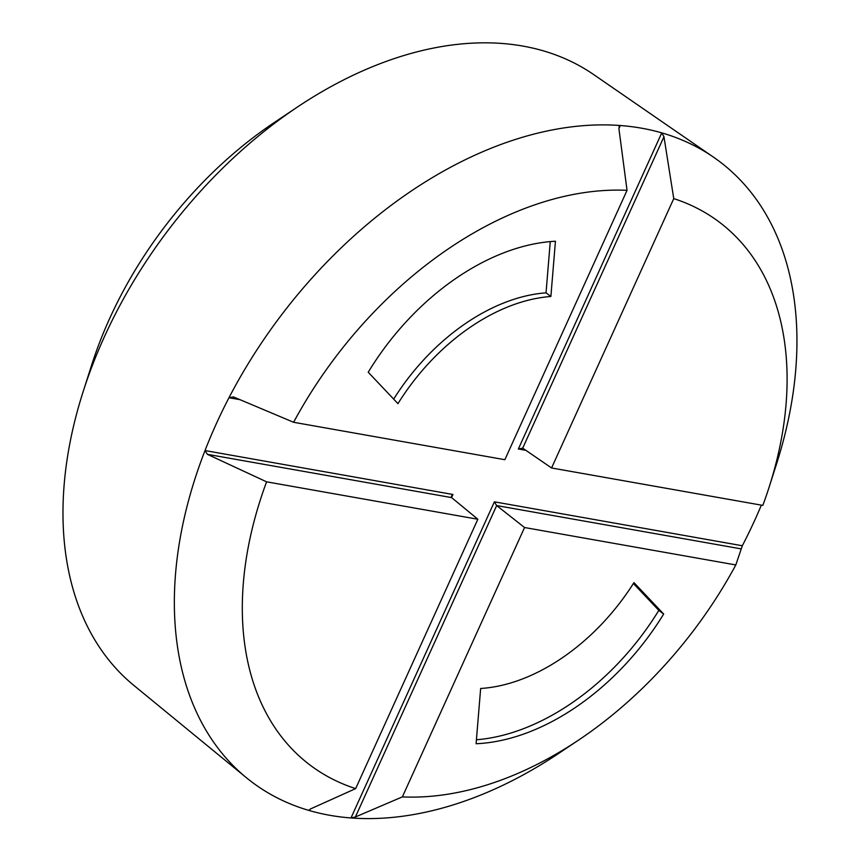 <?xml version="1.0" encoding="UTF-8"?>
<svg xmlns="http://www.w3.org/2000/svg" width="861" height="861" viewBox="0 0 861 861"><rect width="100%" height="100%" fill="white"/><g stroke="black" fill="none" stroke-linecap="round" stroke-linejoin="round"><path stroke-width="1.29" d="M504.858 459.699L293.601 422.277A339.944 225.248 127 0 1 627.045 190.335L504.858 459.699M368.228 372.232A211.957 140.451 -53 0 1 555.442 241.241L550.879 296.496A177.603 117.677 127 0 0 397.954 403.648L368.228 372.232M402.367 796.888A339.944 225.248 127 0 0 578.635 740.051A339.944 225.248 127 0 0 735.811 564.945L524.553 527.524L402.367 796.888L355.389 816.981L350.987 817.95A388.505 257.428 127 0 0 558.703 753.386L578.635 740.051M761.35 505.138A388.505 257.428 127 0 1 755.097 519.474A388.505 257.428 127 0 1 742.322 545.745L735.811 564.945M266.587 481.826A339.944 225.248 127 0 0 355.658 788.611L477.844 519.248L266.587 481.826L207.383 454.328L205.015 450.561A388.505 257.428 127 0 0 246.407 777.731A388.505 257.428 127 0 0 309.54 810.61L309.077 809.964M551.567 467.975L762.824 505.396A339.944 225.248 127 0 0 769.217 486.874L776.514 464.036A388.505 257.428 127 0 0 713.521 157.186A388.505 257.428 127 0 0 661.754 132.863L663.96 136.738L673.754 198.611L551.567 467.975L522.702 448.15L518.354 448.99L525.845 450.314M769.217 486.874A339.944 225.248 127 0 0 673.754 198.611M627.045 190.335L618.93 128.763L619.167 126.363L620.307 125.523A388.505 257.428 127 0 0 228.983 397.728L233.428 396.91L293.601 422.277M477.844 519.248L451.616 497.593L207.383 454.328M742.322 545.745L494.386 501.823L496.657 505.568L524.553 527.524M494.386 501.823L350.987 817.95A388.505 257.428 -53 0 1 309.54 810.61L310.358 809.006L355.658 788.611M633.954 582.617A177.603 117.677 -53 0 1 480.653 688.477L476.09 743.732A211.957 140.451 127 0 0 663.68 614.033L633.954 582.617M239.993 399.676L228.983 397.728A388.505 257.428 127 0 0 205.015 450.561L452.94 494.483L451.422 496.14L451.616 497.593M618.908 128.623L620.307 125.523A388.505 257.428 -53 0 1 661.754 132.863L518.354 448.99M713.521 157.186L593.724 74.606A382.435 253.403 127 0 0 297.497 106.99A382.435 253.403 127 0 0 104.17 337.254A382.435 253.403 127 0 0 83.087 391.82A382.435 253.403 127 0 0 133.907 685.453L246.407 777.731M297.497 106.99L274.25 122.542A325.77 215.863 127 0 0 109.562 318.699A325.77 215.863 127 0 0 91.61 365.182L83.087 391.82M476.424 739.771A211.957 140.451 127 0 0 658.837 610.384L633.395 583.5M658.837 610.384L663.68 614.033M550.265 241.597L546.035 292.848L550.879 296.496M546.035 292.848A177.603 117.677 127 0 0 393.671 399.117M740.89 548.834L496.657 505.568L355.389 816.981M452.94 494.483L451.562 497.54M310.251 809.049L309.54 810.61M663.96 136.738L522.702 448.15"/></g></svg>
